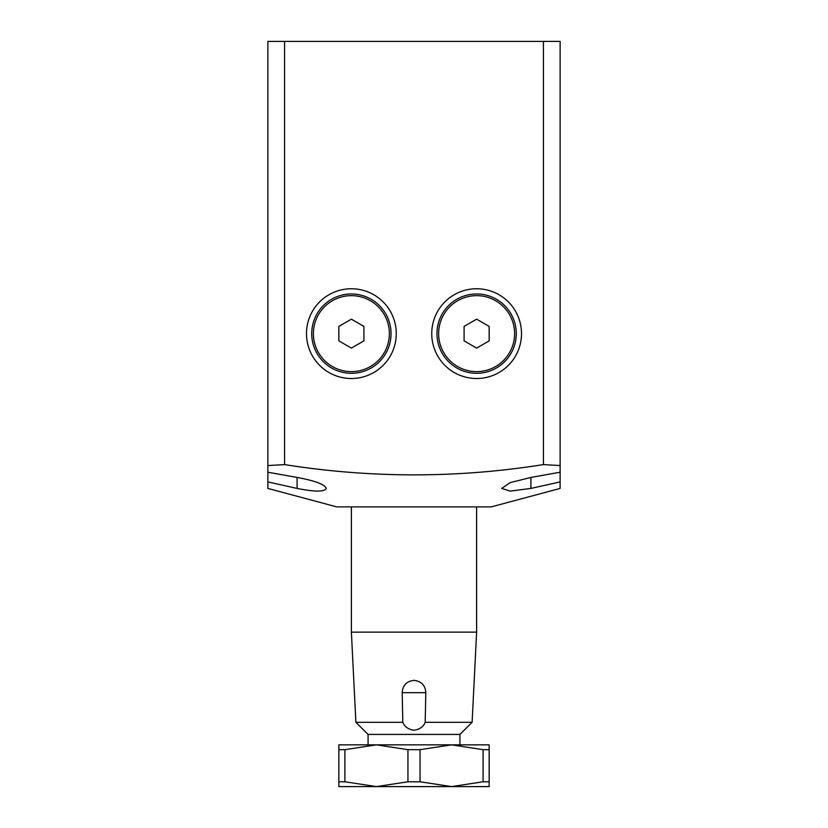 <?xml version="1.0" encoding="UTF-8"?>
<svg xmlns="http://www.w3.org/2000/svg" width="828" height="828" viewBox="0 0 828 828"><rect width="100%" height="100%" fill="white"/><g stroke="black" fill="none" stroke-linecap="round" stroke-linejoin="round"><path stroke-width="1.24" d="M431.74 333.632A44.878 44.878 0 0 1 476.617 288.755A44.878 44.878 0 0 1 521.505 333.632A44.878 44.878 0 0 1 476.617 378.51A44.878 44.878 0 0 1 431.74 333.632M396.26 333.632A44.878 44.878 0 0 0 351.382 288.755A44.878 44.878 0 0 0 306.495 333.632A44.878 44.878 0 0 0 351.382 378.51A44.878 44.878 0 0 0 396.26 333.632M297.107 477.445L297.107 488.427L267.879 481.927L297.107 488.427C314.837 491.956 324.576 491.956 326.325 488.427C324.679 484.359 314.94 480.695 297.107 477.445L267.879 472.219L267.879 41.4L284.584 41.4L284.584 464.601C371.016 478.284 457.294 478.284 543.416 464.601L543.416 41.4L284.584 41.4M543.416 41.4L560.121 41.4L560.121 481.927L530.893 488.427L560.121 481.927L560.121 488.427L491.232 506.891L336.768 506.891L267.879 488.427L267.879 481.927L267.879 488.427M543.416 464.601L560.121 465.564L560.121 472.219L530.893 477.445L530.893 488.427L510.224 491.118L501.675 488.427L510.183 482.62L530.893 477.445M284.584 464.601L267.879 465.564L267.879 481.927M344.903 749.671L376.429 744.848L407.945 749.671L407.945 781.777L376.429 786.6L338.849 786.6L338.849 781.777L344.903 781.777L344.903 749.671L338.849 749.671L338.849 781.777M402.201 692.663L402.801 722.306C404.488 726.684 408.225 729.344 414 730.265C419.775 729.344 423.512 726.694 425.199 722.306L425.799 692.663C425.281 685.263 421.349 681.165 414 680.378C406.651 681.175 402.719 685.263 402.201 692.663L425.799 692.663M425.199 722.306L472.115 722.306L459.923 734.415L368.077 734.415L368.077 744.848M472.115 722.306L476.617 632.137L351.382 632.137L351.382 506.891M402.801 722.306L355.885 722.306L351.382 632.137M344.903 781.777L376.429 786.6L489.151 786.6L489.151 744.848L451.57 744.848L483.097 749.671L483.097 781.777L451.57 786.6L420.055 781.777L420.055 749.671L451.57 744.848L338.849 744.848L338.849 749.671M391.044 333.632A39.661 39.661 0 0 1 351.382 373.293A39.661 39.661 0 0 1 311.721 333.632A39.661 39.661 0 0 1 351.382 293.971A39.661 39.661 0 0 1 391.044 333.632A39.661 39.661 0 0 0 351.382 293.971A39.661 39.661 0 0 0 311.721 333.632M351.382 348.102L363.906 340.867L363.906 326.408L351.382 319.173L338.849 326.408L338.849 340.867L351.382 348.102M516.279 333.632A39.661 39.661 0 0 1 476.617 373.293A39.661 39.661 0 0 1 436.956 333.632A39.661 39.661 0 0 1 476.617 293.971A39.661 39.661 0 0 1 516.279 333.632A39.661 39.661 0 0 0 476.617 293.971A39.661 39.661 0 0 0 436.956 333.632M476.617 348.102L489.151 340.867L489.151 326.408L476.617 319.173L464.094 326.408L464.094 340.867L476.617 348.102M420.055 749.671L407.945 749.671M489.151 749.671L483.097 749.671M420.055 781.777L407.945 781.777M489.151 781.777L483.097 781.777M313.388 333.632A37.995 37.995 0 0 0 351.382 371.627A37.995 37.995 0 0 0 389.367 333.632A37.995 37.995 0 0 0 351.382 295.648A37.995 37.995 0 0 0 313.388 333.632M438.633 333.632A37.995 37.995 0 0 0 476.617 371.627A37.995 37.995 0 0 0 514.612 333.632A37.995 37.995 0 0 0 476.617 295.648A37.995 37.995 0 0 0 438.633 333.632M368.077 734.415L355.885 722.306M476.617 632.137L476.617 506.891M459.923 734.415L459.923 744.848"/></g></svg>
